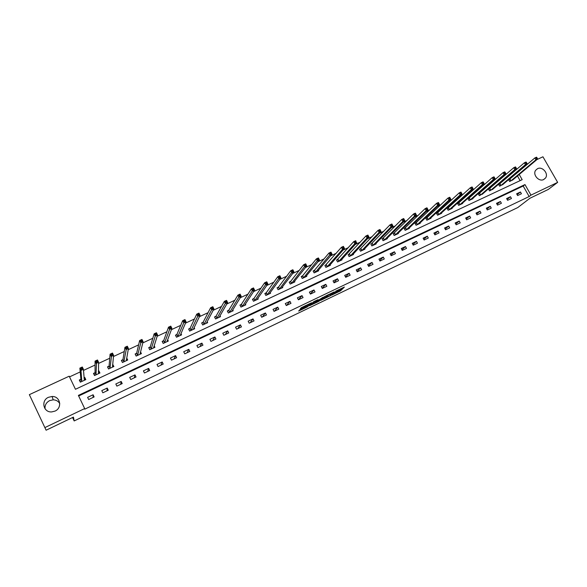 <?xml version="1.0" encoding="UTF-8"?>
<svg xmlns="http://www.w3.org/2000/svg" width="587" height="587" viewBox="0 0 587 587"><rect width="100%" height="100%" fill="white"/><g stroke="black" fill="none" stroke-linecap="round" stroke-linejoin="round"><path stroke-width="0.88" d="M331.699 295.114L340.526 290.844L344.393 287.05L335.559 291.255L338.56 290.235L333.614 293.199L336.27 292.502L331.699 295.114M45.06 408.787C44.744 405.162 46.278 402.44 49.646 400.62L53.19 399.828C56.125 399.93 58.318 401.185 59.764 403.585M48.486 397.289L52.126 396.482C60.248 396.122 62.611 407.899 55.017 411.091L51.729 411.913C43.357 412.661 40.694 400.488 48.486 397.289M537.516 168.682C542.417 166.055 548.97 173.811 545.455 178.096L543.723 179.527C538.932 182.146 532.38 174.662 535.638 170.303L537.516 168.682M299.92 309.687L298.651 311.059L307.272 306.92L311.58 302.782L301.358 307.683L300.236 308.894L300.793 308.74L309.965 303.897L307.735 306.26L299.92 309.687M305.115 305.776L305.453 306.399L305.123 305.768M308.182 306.377L307.984 305.996L308.182 306.377M536.944 159.569L542.938 156.788L557.65 182.374L548.258 189.462L529.929 198.252L517.8 207.541L74.175 420.938L73.448 417.1L46.109 430.212L29.35 394.647L69.2 376.194L75.459 389.276L522.181 179.666L519.224 174.478M557.65 182.374L530.978 195.126L524.976 184.582L78.387 395.403L84.675 408.567L44.854 427.607M84.675 408.567L84.733 409.183L529.158 196.535L530.978 195.126M320.707 300.361L330.606 295.606L334.326 291.878L324.288 296.692L320.707 300.361M318.528 301.513L309.459 305.761L313.803 301.608L318.059 299.678L317.171 301.014L323.07 297.242L319.445 300.962L318.411 301.285M72.561 417.533L74.175 420.938M529.158 196.535L523.178 186.028L78.665 395.99M520.449 191.993L516.619 193.805L517.617 195.566L521.439 193.747L520.449 191.993L517.103 194.657M510.47 196.718L506.61 198.553L507.608 200.321L511.468 198.487L510.47 196.718L507.109 199.433M500.41 201.495L496.514 203.344L497.512 205.127L501.408 203.271L500.41 201.495L497.02 204.254M490.248 206.316L486.315 208.18L487.32 209.97L491.253 208.099L490.248 206.316L486.843 209.119M479.997 211.181L476.028 213.066L477.033 214.864L481.002 212.978L479.997 211.181L476.571 214.035M469.651 216.089L465.645 217.99L466.65 219.802L470.657 217.894L469.651 216.089L466.203 218.995M459.21 221.05L455.167 222.965L456.172 224.784L460.215 222.862L459.21 221.05L455.739 223.999M448.666 226.046L444.586 227.983L445.592 229.81L449.671 227.873L448.666 226.046L445.181 229.062M438.027 231.095L433.903 233.054L434.916 234.888L439.032 232.929L438.027 231.095L434.519 234.169M427.285 236.194L423.124 238.168L424.137 240.017L428.29 238.036L427.285 236.194L423.755 239.327M416.44 241.338L412.243 243.334L413.255 245.19L417.452 243.194L416.44 241.338L412.896 244.537M405.492 246.533L401.251 248.543L402.264 250.414L406.505 248.396L405.492 246.533L401.934 249.798M394.435 251.779L390.157 253.811L391.169 255.69L395.455 253.657L394.435 251.779L390.861 255.118M383.274 257.077L378.953 259.124L379.972 261.017L384.294 258.962L383.274 257.077L379.686 260.489M372.004 262.418L367.645 264.495L368.665 266.395L373.024 264.319L372.004 262.418L368.409 265.918M360.631 267.819L356.221 269.91L357.241 271.825L361.651 269.727L360.631 267.819L357.021 271.407M349.14 273.271L344.686 275.384L345.706 277.306L350.16 275.193L349.14 273.271L345.523 276.947M337.532 278.781L333.042 280.909L334.062 282.846L338.56 280.711L337.532 278.781L333.908 282.552M325.814 284.335L321.28 286.493L322.3 288.437L326.842 286.28L325.814 284.335L322.19 288.224M313.979 289.956L309.393 292.128L310.42 294.087L315.006 291.908L313.979 289.956L310.354 293.955M302.026 295.628L297.396 297.822L298.423 299.788L303.053 297.587L302.026 295.628L298.401 299.752M289.949 301.358L285.275 303.574L286.302 305.556L290.983 303.332L289.949 301.358L286.456 305.482M277.754 307.14L273.036 309.386L274.063 311.374L278.788 309.129L277.754 307.14L274.467 311.183M265.434 312.988L260.665 315.248L261.692 317.259L266.469 314.984L265.434 312.988L262.352 316.943M252.99 318.895L248.169 321.177L249.204 323.195L254.024 320.906L252.99 318.895L250.113 322.762M240.421 324.86L235.548 327.172L236.583 329.197L241.448 326.886L240.421 324.86L237.757 328.639M227.712 330.885L222.796 333.218L223.83 335.265L228.747 332.924L227.712 330.885L225.276 334.575M214.879 336.975L209.911 339.337L210.946 341.392L215.913 339.022L214.879 336.975L212.67 340.57M201.913 343.131L196.887 345.516L197.922 347.577L202.948 345.193L201.913 343.131L199.925 346.623M188.809 349.346L183.731 351.752L184.766 353.836L189.843 351.422L188.809 349.346L187.055 352.743M175.564 355.627L170.435 358.063L171.477 360.154L176.606 357.718L175.564 355.627L174.053 358.928M162.181 361.981L157 364.439L158.035 366.545L163.223 364.079L162.181 361.981L160.919 365.173M148.658 368.394L143.419 370.881L144.461 373.002L149.7 370.507L148.658 368.394L147.645 371.49M134.988 374.88L129.69 377.397L130.732 379.525L136.03 377.008L134.988 374.88L134.232 377.867M121.171 381.44L115.822 383.979L116.864 386.129L122.213 383.582L121.171 381.44L120.673 384.309M107.208 388.066L101.793 390.634L102.842 392.791L108.25 390.223L107.208 388.066L106.973 390.825M93.091 394.765L87.617 397.355L88.666 399.534L94.133 396.929L93.091 394.765L93.128 397.414M514.689 171.103L514.161 170.817M505.605 174.779L503.521 175.748M495.068 179.659L492.779 180.723M484.436 184.589L481.934 185.749M473.702 189.564L470.987 190.826M462.857 194.59L459.922 195.948M451.909 199.668L448.754 201.128M440.852 204.79L437.469 206.36M429.691 209.963L426.074 211.636M418.414 215.187L414.561 216.977M407.026 220.463L402.931 222.363M395.528 225.797L391.184 227.807M383.913 231.183L379.319 233.31M372.173 236.62L367.33 238.865M360.323 242.115L355.216 244.478M348.348 247.663L342.977 250.15M336.248 253.268L330.606 255.881M324.024 258.933L318.11 261.677M311.675 264.656L305.475 267.533M299.194 270.438L292.708 273.447M286.588 276.286L279.808 279.427M273.843 282.193L266.769 285.473M260.966 288.158L253.584 291.578M247.949 294.19L240.259 297.756M234.793 300.287L226.787 304M221.497 306.451L213.169 310.31M208.062 312.68L199.397 316.694M194.473 318.976L185.477 323.144M180.737 325.337L171.397 329.667M166.855 331.772L157.162 336.27M152.811 338.281L142.758 342.94M138.62 344.863L128.201 349.691M124.261 351.518L113.467 356.514M109.747 358.239L98.572 363.419M95.065 365.048L83.501 370.404M80.214 371.923L69.53 376.883M520.119 180.635L517.463 175.968M516.215 173.781L515.973 173.348M509.699 179.284L508.665 179.769L509.655 181.522L513.324 179.446M499.684 183.951L498.642 184.443L499.632 186.204L503.338 184.105M489.58 188.669L488.531 189.161L489.521 190.929L493.256 188.801M479.388 193.424L478.324 193.915L479.322 195.698L483.079 193.549M469.094 198.223L468.022 198.722L469.02 200.512L472.99 198.655L472.814 198.333M458.711 203.065L457.625 203.572L458.623 205.369L462.637 203.498L462.446 203.161M448.226 207.952L447.133 208.466L448.13 210.271L452.181 208.385L451.99 208.04M437.645 212.89L436.537 213.404L437.542 215.224L441.629 213.316L441.431 212.956M426.962 217.872L425.846 218.393L426.852 220.22L430.975 218.291L430.77 217.924M416.176 222.899L415.053 223.427L416.058 225.261L420.226 223.317L420.013 222.935M405.294 227.976L404.157 228.504L405.162 230.353L409.366 228.394L409.146 227.991M394.303 233.105L393.158 233.633L394.163 235.497L398.412 233.516L398.184 233.098M383.208 238.278L382.049 238.814L383.062 240.685L387.347 238.682L387.112 238.249M372.004 243.502L370.837 244.045L371.85 245.924L376.172 243.906L375.929 243.451M360.697 248.778L359.515 249.328L360.528 251.214L364.894 249.174L364.644 248.705M349.272 254.105L348.084 254.655L349.096 256.563L353.506 254.501L353.242 254.002M337.738 259.483L336.542 260.041L337.554 261.956L342.008 259.872L341.729 259.351M326.093 264.913L324.882 265.478L325.895 267.401L330.393 265.302L330.107 264.759M314.566 270.284L313.238 271.223M314.331 270.394L313.106 270.967L314.126 272.904L318.668 270.783L318.367 270.211M302.687 275.831L301.351 276.77M302.452 275.934L301.212 276.514L302.239 278.465L306.825 276.316L306.502 275.714M290.455 281.533L289.208 282.12L290.227 284.071L294.857 281.907L294.527 281.268M278.341 287.182L277.071 287.777L278.099 289.743L282.78 287.557L282.42 286.874M266.315 292.788L264.964 293.771M266.102 292.891L264.825 293.485L265.845 295.466L270.57 293.258L270.196 292.539M253.738 298.658L252.447 299.26L253.467 301.256L258.243 299.025L257.847 298.247M241.455 304.389L240.098 305.394M241.242 304.484L239.944 305.093L240.971 307.096L245.792 304.844L245.366 304.015M228.629 310.369L227.308 310.985L228.336 313.003L233.208 310.721L232.753 309.833M215.877 316.312L214.548 316.936L215.576 318.968L220.499 316.664L220.008 315.703M202.999 322.322L201.657 322.945L202.684 324.993L207.659 322.667L207.13 321.617M190.173 328.302L188.794 329.366M189.983 328.39L188.625 329.021L189.652 331.083L194.679 328.727L194.106 327.583M177.017 334.436L175.667 335.493L176.526 337.217M176.834 334.524L175.462 335.162L176.489 337.232L181.574 334.861L180.943 333.592M163.546 340.724L162.159 341.37L163.186 343.446L168.322 341.047L167.625 339.646M150.118 346.983L148.716 347.636L149.744 349.735L154.931 347.306L154.154 345.728M136.544 353.315L135.127 353.976L136.162 356.082L141.401 353.631L140.513 351.826M122.822 359.714L121.392 360.381L122.426 362.502L127.724 360.022L126.697 357.923M108.962 366.178L107.516 366.853L108.551 368.988L113.907 366.486L112.638 364.461M94.947 372.716L93.487 373.398L94.522 375.541L99.937 373.016L98.895 370.867L98.411 371.094M80.779 379.319L79.304 380.009L80.338 382.174L85.812 379.613L84.777 377.456L84.036 377.801M514.454 170.678L517.793 168.432M526.48 164.411L528.168 163.634M517.976 172.285L517.734 171.852M516.45 169.592L516.208 169.173M523.178 186.028L524.976 184.582M112.873 364.351L112.726 365.73M98.895 370.867L98.858 372.4M84.777 377.456L84.895 379.224M336.476 291.952L340.13 290.095L342.316 287.938M322.248 298.783L326.299 296.839M329.182 296.244L333.078 292.597L328.683 294.982L326.489 297.198L329.182 296.244M326.181 296.611L327.451 295.07M314.955 302.283L310.927 304.213M316.217 300.449L316.635 301.16M315.168 302.687L319.864 299.979L315.168 302.687L314.845 302.063M316.342 300.61L315.571 301.087L315.975 301.85L315.579 301.087L314.771 301.923M512.451 180.209L537.597 159.018L535.924 159.789L534.867 157.94L508.753 179.93M536.195 157.837L534.867 157.94L536.54 157.169L536.863 157.529L536.195 157.837L536.621 158.578L537.288 158.263L536.863 157.529M536.621 158.578L535.924 159.789L510.69 181.038M537.288 158.263L537.597 159.018M502.457 184.883L527.119 163.868L525.431 164.654L524.367 162.79L498.737 184.612M525.688 162.687L524.367 162.79L526.055 162.012L526.37 162.379L525.688 162.687L526.113 163.435L526.796 163.12L526.37 162.379M526.113 163.435L525.431 164.654L500.682 185.712M526.796 163.12L527.119 163.868M492.376 189.594L516.538 168.77L514.828 169.562L513.764 167.691L488.626 189.33M515.085 167.589L513.764 167.691L515.474 166.899L515.768 167.273L515.085 167.589L515.511 168.337L516.193 168.021L515.768 167.273M515.511 168.337L514.828 169.562L490.578 190.437M516.193 168.021L516.538 168.77M482.191 194.356L505.855 173.715L504.13 174.515L503.066 172.637L478.42 194.092M504.38 172.541L503.066 172.637L504.783 171.837L505.069 172.218L504.38 172.541L504.805 173.29L505.495 172.974L505.069 172.218M504.805 173.29L504.13 174.515L480.386 195.2M505.495 172.974L505.855 173.715M471.926 199.154L495.061 178.712L493.322 179.519L492.251 177.626L468.118 198.898M493.564 177.538L492.251 177.626L493.99 176.826L494.261 177.215L493.564 177.538L493.99 178.294L494.687 177.971L494.261 177.215M493.99 178.294L493.322 179.519L470.092 200.013M494.687 177.971L495.061 178.712M461.558 203.997L484.165 183.76L482.411 184.575L481.34 182.667L457.728 203.755M482.646 182.586L481.34 182.667L483.094 181.86L483.35 182.256L482.646 182.586L483.072 183.342L483.776 183.019L483.35 182.256M483.072 183.342L482.411 184.575L459.709 204.863M483.776 183.019L484.165 183.76M451.087 208.891L473.159 188.853L471.383 189.674L470.312 187.759L447.235 208.649M471.618 187.679L470.312 187.759L472.087 186.945L472.322 187.356L471.618 187.679L472.043 188.449L472.755 188.119L472.322 187.356M472.043 188.449L471.383 189.674L449.224 209.764M472.755 188.119L473.159 188.853M440.529 213.829L462.042 193.996L460.252 194.833L459.181 192.903L436.647 213.595M460.479 192.83L459.181 192.903L460.971 192.074L462.042 193.996L461.191 192.499L460.479 192.83L460.905 193.6L461.624 193.27M460.905 193.6L460.252 194.833L438.643 214.71M461.191 192.499L460.971 192.074M429.867 218.812L450.823 199.198L449.011 200.035L447.94 198.098L425.957 218.584M449.224 198.032L447.94 198.098L449.745 197.261L450.823 199.198L449.95 197.694L449.224 198.032L449.657 198.802L450.383 198.472M449.657 198.802L449.011 200.035L427.967 219.699M449.95 197.694L449.745 197.261M419.103 223.845L439.48 204.445L437.653 205.296L436.581 203.344L415.163 223.625M437.865 203.278L436.581 203.344L438.408 202.5L439.48 204.445L438.592 202.941L437.865 203.278L438.291 204.063L439.025 203.718M438.291 204.063L437.653 205.296L417.188 224.74M438.592 202.941L438.408 202.5M408.236 228.923L428.026 209.75L426.184 210.608L425.105 208.649L404.267 228.71M426.382 208.583L425.105 208.649L426.947 207.791L428.026 209.75L427.123 208.246L426.382 208.583L426.815 209.368L427.556 209.031M426.815 209.368L426.184 210.608L406.299 229.825M427.123 208.246L426.947 207.791M397.267 234.044L416.462 215.106L414.591 215.972L413.512 213.998L393.268 233.846M414.789 213.947L413.512 213.998L415.376 213.14L416.462 215.106L415.537 213.602L414.789 213.947L415.222 214.732L415.963 214.387M415.222 214.732L414.591 215.972L395.315 234.961M415.537 213.602L415.376 213.14M386.195 239.225L404.773 220.521L402.887 221.394L401.809 219.406L382.166 239.034M403.071 219.362L401.809 219.406L403.687 218.54L404.773 220.521L403.827 219.01L403.071 219.362L403.504 220.154L404.26 219.802M403.504 220.154L402.887 221.394L384.221 240.142M403.827 219.01L403.687 218.54M375.012 244.449L392.967 225.988L391.059 226.868L389.973 224.872L370.955 244.265M391.236 224.828L389.973 224.872L391.881 223.992L392.967 225.988L391.999 224.476L391.236 224.828L391.668 225.628L392.432 225.276M391.668 225.628L391.059 226.868L373.016 245.381M391.999 224.476L391.881 223.992M363.72 249.724L381.036 231.513L379.114 232.401L378.028 230.39L359.64 249.548M379.283 230.353L378.028 230.39L379.95 229.502L381.036 231.513L380.053 230.001L379.283 230.353L379.716 231.161L380.486 230.801M379.716 231.161L379.114 232.401L361.709 250.664M380.053 230.001L379.95 229.502M352.317 255.052L368.981 237.089L367.036 237.992L365.95 235.974L348.208 254.89M367.198 235.937L365.95 235.974L367.895 235.071L368.981 237.089L367.976 235.578L367.198 235.937L367.631 236.752L368.409 236.392M367.631 236.752L367.036 237.992L350.292 256.005M367.976 235.578L367.895 235.071M340.856 260.415L356.801 242.732L354.834 243.642L338.758 261.391M355.428 242.394L356.214 242.035L355.773 241.22L354.988 241.58L355.428 242.394L354.834 243.642L353.748 241.609L336.667 260.283M354.988 241.58L353.748 241.609L355.715 240.699L356.214 242.035M355.773 241.22L355.715 240.699M329.182 265.867L344.496 248.426L342.507 249.35L341.421 247.303L325.007 265.72M342.654 247.281L341.421 247.303L343.402 246.386L344.496 248.426L343.446 246.914L342.654 247.281L343.087 248.103L343.887 247.736M343.087 248.103L342.507 249.35L327.113 266.836M343.446 246.914L343.402 246.386M317.442 271.355L332.059 254.186L330.048 255.118L328.962 253.056L314.405 270.343L315.351 272.331M330.188 253.048L328.962 253.056L330.965 252.131L332.059 254.186L330.987 252.674L330.188 253.048L330.62 253.87L331.428 253.496M330.62 253.87L315.424 272.28M330.987 252.674L330.965 252.131M305.563 276.866L319.489 260.004L317.464 260.944L316.371 258.874L302.525 275.883L303.472 277.886M317.589 258.867L316.371 258.874L318.396 257.935L319.489 260.004L318.396 258.493L317.589 258.867L318.022 259.696L318.836 259.322M318.022 259.696L303.545 277.827M318.396 258.493L318.396 257.935M293.581 282.464L306.788 265.889L304.741 266.836L303.64 264.752L290.653 281.364L289.347 282.384M304.851 264.752L303.64 264.752L305.695 263.805L306.788 265.889L305.673 264.377L304.851 264.752L305.291 265.588L306.113 265.207M305.291 265.588L291.482 283.492M305.673 264.377L305.695 263.805M281.489 288.114L293.948 271.832L291.878 272.794L290.778 270.695L278.531 287.021L277.218 288.048M291.981 270.702L290.778 270.695L292.854 269.741L293.948 271.832L292.81 270.321L291.981 270.702L292.421 271.539L293.251 271.157M292.421 271.539L279.361 289.156M292.81 270.321L292.854 269.741M269.301 293.86L280.968 277.842L278.876 278.81L277.783 276.697L266.168 292.84L267.122 294.872M278.972 276.712L277.783 276.697L279.874 275.736L280.968 277.842L279.816 276.33L278.972 276.712L279.412 277.556L280.256 277.174M279.412 277.556L267.195 294.821M279.816 276.33L279.874 275.736M256.959 299.627L267.855 283.917L265.735 284.893L264.642 282.773L253.9 298.519L252.593 299.553M265.823 282.795L264.642 282.773L266.755 281.797L267.855 283.917L266.674 282.398L265.823 282.795L266.263 283.638L267.114 283.25M266.263 283.638L254.758 300.654M266.674 282.398L266.755 281.797M244.493 305.453L254.589 290.051L252.454 291.042L251.353 288.907L241.316 304.433L242.27 306.487M252.535 288.936L251.353 288.907L253.496 287.916L254.589 290.051L253.386 288.54L252.535 288.936L252.975 289.795L253.826 289.398M252.975 289.795L242.336 306.436M253.386 288.54L253.496 287.916M231.894 311.337L241.191 296.259L239.026 297.264L237.926 295.114L228.798 310.207L227.47 311.293M239.092 295.144L237.926 295.114L240.083 294.116L241.191 296.259L239.958 294.747L239.092 295.144L239.533 296.009L240.399 295.606M239.533 296.009L229.656 312.387M239.958 294.747L240.083 294.116M219.171 317.281L227.631 302.54L225.452 303.545L224.344 301.38L216.045 316.158L214.71 317.251M225.503 301.425L224.344 301.38L226.531 300.375L227.631 302.54L226.384 301.021L225.503 301.425L225.944 302.29L226.824 301.887M225.944 302.29L216.904 318.345M226.384 301.021L226.531 300.375M206.778 323.077L206.573 322.667M206.316 323.29L213.932 308.879L211.724 309.907L210.616 307.727L203.161 322.168L201.818 323.276M211.768 307.779L210.616 307.727L212.832 306.707L213.932 308.879L212.655 307.368L211.768 307.779L212.208 308.652L213.096 308.241M212.208 308.652L204.027 324.362M212.655 307.368L212.832 306.707M193.835 329.131L193.593 328.647M193.328 329.366L200.079 315.3L197.841 316.334L196.733 314.14L190.049 328.338L191.017 330.444M197.878 314.199L196.733 314.14L198.971 313.106L200.079 315.3L198.773 313.781L197.878 314.199L198.318 315.072L199.213 314.661M198.318 315.072L191.076 330.393M198.773 313.781L198.971 313.106M180.752 335.243L180.466 334.678M180.202 335.5L186.064 321.786L183.804 322.828L182.696 320.619L176.892 334.473L177.861 336.593M183.826 320.685L182.696 320.619L184.956 319.577L186.064 321.786L184.736 320.267L183.826 320.685L184.274 321.573L185.176 321.155M184.274 321.573L177.927 336.542M184.736 320.267L184.956 319.577M167.53 341.421L167.2 340.761M163.267 343.417L162.364 341.788M166.943 341.7L171.896 328.346L169.614 329.402L168.506 327.179L163.692 340.57L162.401 341.678M169.621 327.252L168.506 327.179L170.788 326.123L171.896 328.346L170.538 326.827L169.621 327.252L170.069 328.14L170.986 327.722M170.069 328.14L164.573 342.801M170.538 326.827L170.788 326.123M154.176 347.665L153.787 346.88M149.861 349.676L148.944 348.113M153.537 347.959L157.573 334.979L155.262 336.05L154.146 333.812L150.257 346.836L149.003 347.93M155.254 333.893L154.146 333.812L156.458 332.741L157.573 334.979L156.186 333.467L155.254 333.893L155.702 334.788L156.626 334.363M155.702 334.788L151.145 349.074M156.186 333.467L156.458 332.741M140.675 353.976L140.212 353.029M136.316 356.008L135.392 354.519M139.992 354.291L143.081 341.685L140.741 342.771L139.633 340.519L136.676 353.169L135.45 354.255M140.726 340.607L139.633 340.519L141.966 339.44L143.081 341.685L141.665 340.174L140.726 340.607L141.174 341.509L142.105 341.076M141.174 341.509L137.578 355.421M141.665 340.174L141.966 339.44M127.027 360.352L126.469 359.2M122.624 362.406L121.707 361.012M126.3 360.689L128.421 348.473L126.058 349.573L124.943 347.299L122.954 359.567L121.766 360.638M126.029 347.401L124.943 347.299L127.313 346.205L128.421 348.473L126.975 346.961L126.029 347.401L126.476 348.311L127.423 347.871M126.476 348.311L123.857 361.834M126.975 346.961L127.313 346.205M113.24 366.794L112.543 365.356M108.786 368.878L107.883 367.616M112.462 367.161L113.592 355.34L111.2 356.448L110.092 354.166L109.087 366.039L107.927 367.095M111.163 354.269L110.092 354.166L112.484 353.058L113.592 355.34L112.124 353.829L111.163 354.269L111.611 355.186L112.565 354.746M111.611 355.186L109.996 368.313M112.124 353.829L112.484 353.058M99.306 373.31L98.403 371.52M94.8 375.409L93.942 373.618L93.942 374.352M98.477 373.692L98.594 362.282L96.18 363.404L95.065 361.108L95.065 372.576L93.942 373.618M96.129 361.225L95.065 361.108L97.486 359.985L98.594 362.282L97.097 360.778L96.129 361.225L96.569 362.142L97.537 361.695M96.569 362.142L95.982 374.858M97.097 360.778L97.486 359.985M85.21 379.892L84.058 378.109M80.668 382.02L79.803 380.215L79.905 381.271M84.337 380.303L83.42 369.311L80.977 370.441L79.861 368.13L80.896 379.187L79.803 380.215M80.911 368.254L79.861 368.13L82.312 366.992L83.42 369.311L81.894 367.8L80.911 368.254L81.358 369.179L82.341 368.724M81.358 369.179L80.977 370.441L81.82 381.484M81.894 367.8L82.312 366.992M340.13 290.095L340.526 290.844M339.213 290.646L339.602 291.394M328.471 294.579L328.683 294.982M326.101 296.442L326.497 297.198L326.093 296.45M305.827 305.431L306.01 305.79L305.842 305.423M304.154 306.231L304.528 306.95M509.964 179.094L510.954 180.847M509.787 179.226L510.778 180.972M499.948 183.76L500.938 185.521M499.772 183.892L500.77 185.653M489.837 188.478L490.835 190.247M489.668 188.603L490.666 190.379M479.638 193.233L480.636 195.009M479.469 193.365L480.467 195.141M469.351 198.032L470.348 199.822M469.182 198.164L470.18 199.947M458.961 202.875L459.959 204.68M458.792 203.007L459.797 204.804M448.468 207.769L449.473 209.574M448.307 207.893L449.312 209.706M437.887 212.707L438.893 214.526M437.726 212.832L438.731 214.651M427.204 217.689L428.209 219.516M427.043 217.814L428.048 219.641M416.418 222.715L417.423 224.557M416.264 222.84L417.269 224.682M405.529 227.793L406.534 229.642M405.375 227.917L406.38 229.766M394.53 232.922L395.543 234.778M394.383 233.046L395.396 234.903M383.436 238.095L384.448 239.966M383.289 238.219L384.302 240.09M372.231 243.326L373.244 245.205M372.085 243.444L373.097 245.322M360.917 248.602L361.93 250.488M360.77 248.719L361.79 250.612M349.492 253.929L350.505 255.829M349.353 254.046L350.366 255.947M337.951 259.307L338.97 261.222M337.818 259.425L338.831 261.34M326.306 264.737L327.319 266.667M326.167 264.854L327.186 266.777M314.537 270.225L315.557 272.163L314.537 270.225M302.657 275.765L303.677 277.717L302.65 275.773M290.653 281.364L291.673 283.323L290.646 281.371M290.528 281.474L291.548 283.433M278.531 287.021L279.551 288.987L278.517 287.028M278.407 287.131L279.434 289.098M266.285 292.73L267.312 294.711L266.271 292.744M253.914 298.497L254.941 300.493L253.9 298.519M253.804 298.607L254.831 300.595M241.418 304.323L242.446 306.326L241.404 304.345M228.798 310.207L229.825 312.225M228.695 310.318L229.722 312.335M216.045 316.158L217.073 318.191M215.943 316.261L216.97 318.293M203.161 322.168L204.188 324.207M203.058 322.27L204.093 324.31M190.144 328.236L191.171 330.29M176.988 334.37L178.015 336.439M163.692 340.57L164.727 342.654M163.604 340.673L164.639 342.749M150.257 346.836L151.292 348.935M150.177 346.932L151.204 349.03M136.676 353.169L137.71 355.274M136.602 353.264L137.637 355.37M122.954 359.567L123.989 361.687M122.881 359.662L123.916 361.783M109.087 366.039L110.121 368.174M109.013 366.127L110.048 368.262M95.065 372.576L96.099 374.726M94.999 372.664L96.033 374.814M80.896 379.187L81.931 381.345M80.83 379.268L81.872 381.433M52.126 396.482L53.19 399.828M545.455 178.096L543.511 179.622M228.776 310.237L229.803 312.255M216.023 316.188L217.051 318.22M203.139 322.197L204.166 324.244M190.115 328.272L191.142 330.327M176.958 334.414L177.986 336.483M163.663 340.614L164.698 342.698M150.228 346.88L151.263 348.979M136.646 353.22L137.681 355.326M122.925 359.618L123.96 361.739M109.05 366.09L110.092 368.225M95.035 372.635L96.07 374.777M80.859 379.246L81.894 381.403"/></g></svg>
